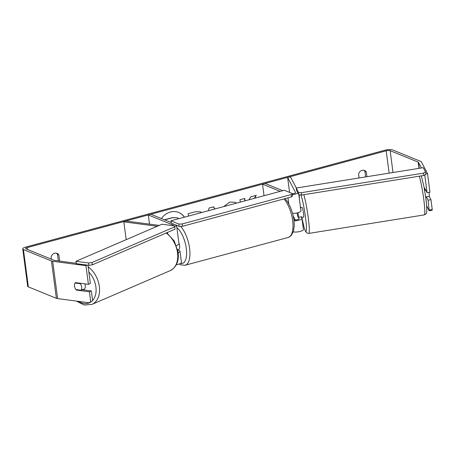 <?xml version="1.0" encoding="UTF-8"?>
<svg xmlns="http://www.w3.org/2000/svg" width="455" height="455" viewBox="0 0 455 455"><rect width="100%" height="100%" fill="white"/><g stroke="black" fill="none" stroke-linecap="round" stroke-linejoin="round"><path stroke-width="0.68" d="M126.183 239.66L123.84 221.864L157.248 226.26M178.212 252.65A5.875 1.621 -7.5 0 0 179.981 251.2A5.875 1.621 -7.5 0 0 179.31 250.58L177.763 249.949M176.341 264.702A5.875 1.621 -7.5 0 0 181.454 262.404L179.981 251.2M171.182 222.535L150.884 214.254L148.307 214.948L173.292 225.14A2.94 0.808 -7.5 0 1 173.628 225.452A2.94 0.808 -7.5 0 1 173.497 225.743M174.703 226.539A5.875 1.621 -7.5 0 0 176.517 225.293M149.513 224.144L148.307 214.948M176.54 225.071L178.997 243.738A5.875 1.621 172.5 0 1 176.415 245.467M159.204 225.418L125.796 221.016L123.84 221.864M301.199 216.87L301.881 218.161A5.875 1.621 172.5 0 1 301.932 218.32A5.875 1.621 172.5 0 1 294.066 220.863M289.59 192.402L287.611 177.387L290.5 176.927L296.33 188.012M301.932 218.32L303.405 229.519A5.875 1.621 172.5 0 1 299.782 231.532A5.875 1.621 172.5 0 1 293.265 231.908M293.327 216.239L295.289 219.97M280.2 191.362L262.524 184.15L265.1 183.456L282.777 190.668M264.048 195.713L262.524 184.15M297.917 193.022A5.875 1.621 172.5 0 1 292.411 194.615M287.611 177.387L295.551 192.493A2.94 0.808 172.5 0 1 295.579 192.573A2.94 0.808 172.5 0 1 292.309 193.807M292.633 213.401A5.875 1.621 -7.5 0 0 300.948 210.853L298.827 194.751M297.985 212.695A4.897 0.478 -99.1 0 1 298.247 214.402A4.897 0.478 -99.1 0 1 298.486 217.308L297.53 215.494A4.897 0.478 -99.1 0 1 297.064 212.923A4.897 0.478 -99.1 0 0 297.672 216.108L298.992 218.622A2.94 0.808 172.5 0 1 299.02 218.701A2.94 0.808 172.5 0 1 297.206 219.708A2.94 0.808 172.5 0 1 293.953 219.896M425.755 197.555L425.869 197.538A4.897 0.478 -99.1 0 0 425.999 196.873L429.372 196.332A4.897 0.478 -99.1 0 0 429.128 193.426A4.897 0.478 -99.1 0 0 428.98 192.385M424.202 187.887L424.322 187.864A4.897 0.478 -99.1 0 1 425.141 190.338L425.789 190.236M424.839 188.427L424.651 188.455A4.897 0.478 -99.1 0 1 424.686 188.131L427.08 192.692L424.754 174.999M301.392 216.842A4.897 0.478 -99.1 0 0 301.722 217.427L303.644 217.12A4.897 0.478 -99.1 0 0 303.536 213.554A4.897 0.478 -99.1 0 0 302.097 207.452L300.169 207.759M300.869 210.25L300.994 210.233A4.897 0.478 -99.1 0 0 300.709 209.044M298.486 217.308L301.853 216.768A4.897 0.478 -99.1 0 1 301.722 217.427M300.994 210.233L300.823 209.914M184.474 217.171A16.517 14.293 112.2 0 0 178.724 212.468A16.517 14.293 112.2 0 0 170.415 212.019A16.517 14.293 112.2 0 0 161.36 218.531M76.212 263.274L54.657 260.436A2.94 0.808 172.5 0 1 54.037 260.288L25.998 248.851A2.94 0.808 172.5 0 1 25.662 248.538A2.94 0.808 172.5 0 1 27.215 247.6L386.193 150.804A2.94 0.808 172.5 0 1 390.134 150.668L418.168 162.105A2.94 0.808 172.5 0 1 418.481 162.338L421.438 167.963M254.669 198.243L256.284 195.343L250.642 196.867L249.095 199.745M245.04 200.837L244.727 198.46L239.967 199.745L240.28 202.122M208.435 210.71L209.055 208.06L213.617 206.832L214.862 208.976M51.421 259.219L51.119 256.927A4.897 4.237 -67.8 0 1 54.634 253.253A4.897 4.237 -67.8 0 1 57.097 253.384A4.897 4.237 -67.8 0 1 58.849 254.84L59.668 261.096M366.929 176.699L366.298 171.944A4.897 4.237 112.2 0 0 364.552 170.488A4.897 4.237 112.2 0 0 362.089 170.352A4.897 4.237 112.2 0 0 358.568 174.026L359.086 177.956M188.467 216.091L188.154 213.713L195.513 211.729L200.382 211.785L201.639 212.542M223.684 206.598L229.741 202.111L234.968 202.259L236.52 203.135M366.298 171.944L364.938 171.387A4.897 4.237 112.2 0 0 363.841 170.278M56.392 253.173A4.897 4.237 -67.8 0 1 57.484 254.288L58.359 260.92M58.849 254.84L57.484 254.288M87.951 265.185L90.363 283.482L88.406 284.324L85.95 265.657L52.7 261.278A5.875 1.621 172.5 0 1 51.461 260.982L23.421 249.545A5.875 1.621 172.5 0 1 22.75 248.919A5.875 1.621 172.5 0 1 25.85 247.042L384.833 150.252A5.875 1.621 172.5 0 1 392.71 149.974L420.744 161.411A5.875 1.621 172.5 0 1 421.37 161.872L427.512 173.56L425.806 173.833M365.661 176.898L364.938 171.387M89.061 302.751L92.644 300.8L89.061 302.751L57.62 298.611A5.875 1.621 172.5 0 1 56.374 298.315L28.335 286.877A5.875 1.621 172.5 0 1 27.664 286.252L22.75 248.919M427.08 192.692L429.969 192.226L427.512 173.56M432.25 209.545L432.096 210.261L429.207 210.722L428.064 200.155L430.953 199.694L432.25 209.545L429.361 210.011M429.201 196.361L430.953 199.694M426.636 205.836L429.207 210.722M426.312 196.822L428.064 200.155M92.644 300.8L91.347 290.95L89.39 291.791L90.687 301.642M82.236 289.744L91.347 290.95M88.406 284.324L75.433 282.618A4.897 3.373 -113.3 0 0 74.484 286.161A4.897 3.373 -113.3 0 0 76.417 290.08L89.39 291.791M77.236 289.733L76.417 290.08M85.95 265.657L87.252 265.094M184.338 217.206A16.517 14.293 112.2 0 0 178.61 212.422M164.386 219.765L172.166 217.666L177.2 217.706M164.613 219.856L172.394 217.757L177.313 217.746L178.787 218.701M213.463 206.871L214.714 209.016M200.263 211.74L201.548 212.565M254.345 198.329L255.96 195.434M244.835 200.894L244.523 198.517M234.854 202.213L236.441 203.157M82.998 289.846L83.612 289.585A4.897 3.373 -113.3 0 0 85.278 285.564A4.897 3.373 -113.3 0 0 84.812 283.852M81.092 290.239A4.897 3.373 -113.3 0 0 81.695 287.105A4.897 3.373 -113.3 0 0 80.234 283.704L75.086 283.027A4.897 3.373 -113.3 0 0 74.484 286.161A4.897 3.373 -113.3 0 0 75.945 289.562L81.092 290.239L83.373 289.255A4.897 3.373 -113.3 0 1 82.844 289.829M75.086 283.027L75.9 282.674M81.047 283.351L80.234 283.704M177.717 249.749L178.605 249.511A4.897 2.047 -105.1 0 0 178.906 243.033M161.974 224.224L75.957 261.312L76.264 263.65L88.873 265.31L88.566 262.973L92.001 262.512L174.754 226.829L174.583 225.885L161.974 224.224M75.957 261.312L88.566 262.973M92.001 262.512L92.308 264.844L175.061 229.161L174.754 226.829M92.308 264.844L88.873 265.31M292.264 193.494L284.318 190.253L170.955 220.817L171.262 223.149L179.213 226.391L178.906 224.059L182.188 223.945L291.257 194.535L292.264 193.494L292.576 195.826L291.564 196.867L291.257 194.535M170.955 220.817L178.906 224.059M182.188 223.945L182.495 226.277L291.564 196.867M182.495 226.277L179.213 226.391M296.211 188.029L423.252 167.673L425.579 172.109L423.508 173.127L301.284 192.71L298.543 192.465L298.85 194.797L296.524 190.361L296.211 188.029L298.543 192.465M423.508 173.127L423.815 175.459L425.886 174.441L425.579 172.109M423.815 175.459L301.591 195.047L301.284 192.71M298.85 194.797L301.591 195.047M167.576 233.364L167.451 232.442M173.366 225.725L173.292 225.14M288.754 203.76L287.969 197.834M419.317 176.182A21.789 2.116 80.9 0 1 423.73 199.034A21.789 2.116 80.9 0 1 424.214 214.908L308.723 233.415A21.789 2.116 -99.1 0 0 308.24 217.536A21.789 2.116 -99.1 0 0 303.832 194.683M299.401 199.119A19.343 1.877 80.9 0 1 299.327 194.842M300.931 194.985A19.343 1.877 80.9 0 1 305.504 217.291A19.343 1.877 80.9 0 1 305.908 231.385A19.343 1.877 80.9 0 1 301.853 217.41M27.454 249.442L27.215 247.6M389.133 173.139L386.193 150.804M419.265 168.31L418.481 162.338M418.992 168.356L418.168 162.105M393.012 172.519L390.134 150.668M57.62 298.611L52.7 261.278M56.374 298.315L51.461 260.982M28.335 286.877L23.421 249.545M88.173 266.863A21.789 15.015 66.7 0 1 99.338 286.496A21.789 15.015 66.7 0 1 91.933 304.395L84.175 305.026L76.48 301.096M78.385 301.346A19.343 13.332 -113.3 0 0 90.983 301.927M92.604 300.499A19.343 13.332 -113.3 0 0 95.908 286.963A19.343 13.332 -113.3 0 0 88.862 272.062M91.933 304.395L170.124 270.674A21.789 15.015 -113.3 0 0 177.535 252.781A21.789 15.015 -113.3 0 0 166.166 232.994M180.589 226.345A21.789 9.117 74.9 0 1 189.667 248.976A21.789 9.117 74.9 0 1 185.151 265.242L180.976 264.907L179.287 263.997M180.516 263.462A19.343 8.093 -105.1 0 0 186.436 249.619A19.343 8.093 -105.1 0 0 176.87 227.551M185.151 265.242L288.208 237.459A21.789 9.117 -105.1 0 0 292.758 221.505A21.789 9.117 -105.1 0 0 283.965 198.915M421.336 175.857L424.003 186.834L425.823 198.079C427.45 210.801 426.557 212.656 426.432 212.906C426.642 213.458 425.903 214.129 424.214 214.908M299.265 194.837L299.362 198.789M301.841 217.41L304.094 227.466L305.498 231.396L306.755 232.954L308.723 233.415M170.124 270.674C176.449 267.307 179.122 261.159 178.161 252.224L174.31 241.105L166.729 232.755M288.208 237.459L290.995 235.809L293.401 231.498L294.248 226.021L294.021 220.453L292.701 213.64L290.432 207.156L287.839 202.236L285.058 198.625"/></g></svg>

